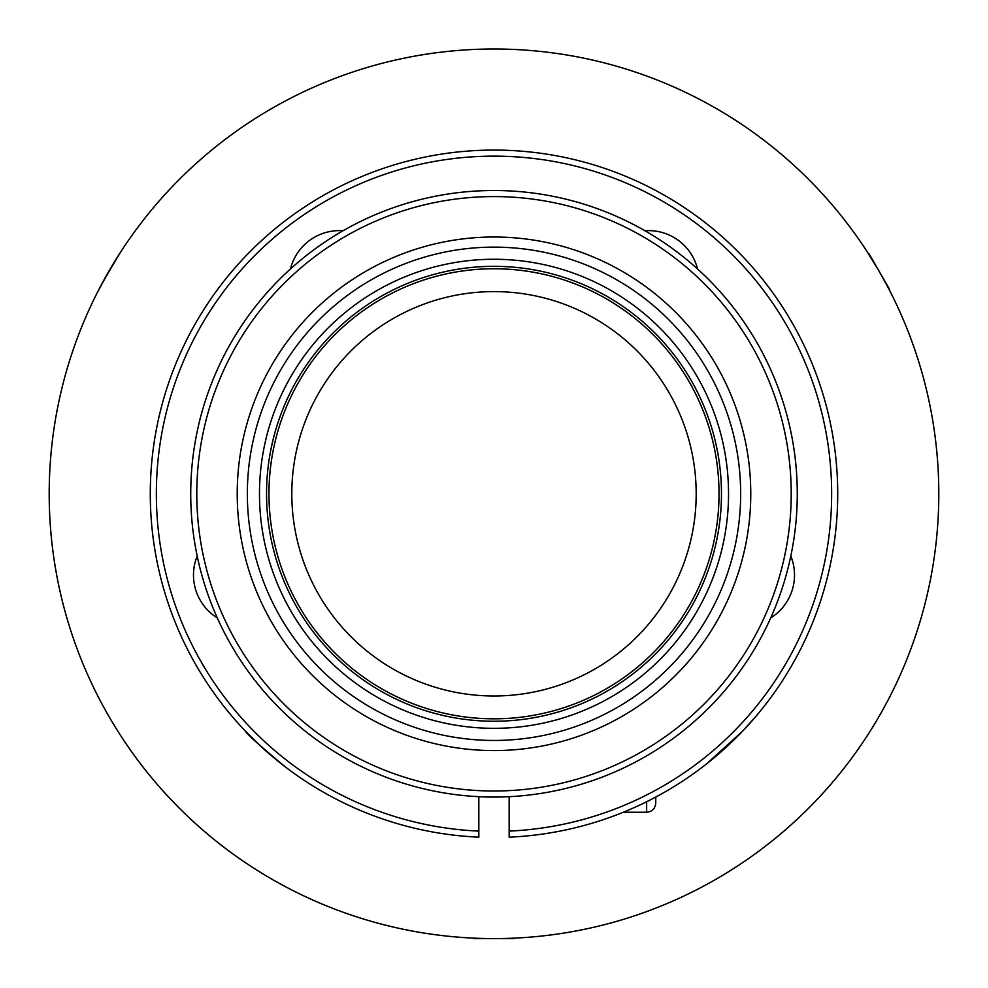 <?xml version="1.0" encoding="UTF-8"?>
<svg xmlns="http://www.w3.org/2000/svg" width="988" height="988" viewBox="0 0 988 988"><rect width="100%" height="100%" fill="white"/><g stroke="black" fill="none" stroke-linecap="round" stroke-linejoin="round"><path stroke-width="1.48" d="M102.382 282.864L119.548 253.706M480.86 938.6L473.301 938.118M507.14 938.6L514.699 938.118M872.639 260.005L877.813 268.983M885.779 282.766L889.151 289.558M721.462 493.79A227.462 227.462 0 0 1 380.269 690.773A227.462 227.462 0 0 1 380.269 296.808A227.462 227.462 0 0 1 721.462 493.79M728.539 493.79A234.539 234.539 0 0 1 376.737 696.91A234.539 234.539 0 0 1 376.737 290.682A234.539 234.539 0 0 1 728.539 493.79M740.667 493.79A246.667 246.667 0 0 1 370.673 707.408A246.667 246.667 0 0 1 370.673 280.172A246.667 246.667 0 0 1 740.667 493.79M750.769 493.79A256.769 256.769 0 0 1 365.609 716.164A256.769 256.769 0 0 1 365.609 271.416A256.769 256.769 0 0 1 750.769 493.79M791.215 493.79A297.215 297.215 0 0 1 345.392 751.189A297.215 297.215 0 0 1 345.392 236.404A297.215 297.215 0 0 1 791.215 493.79M797.279 493.79A303.279 303.279 0 0 1 342.367 756.438A303.279 303.279 0 0 1 342.367 231.143A303.279 303.279 0 0 1 797.279 493.79M299.117 381.282A225.029 225.029 0 0 0 494 718.819A225.029 225.029 0 0 0 688.883 381.282A225.029 225.029 0 0 0 299.117 381.282M108.791 271.391C122.549 248.593 122.549 248.593 108.791 271.391A444.81 444.81 0 0 0 494 938.6A444.81 444.81 0 0 0 879.209 271.391A444.81 444.81 0 0 0 108.791 271.391M514.217 938.6L494.642 938.6M494 938.6L473.783 938.6M889.324 288.904L879.53 271.935C892.09 294.733 891.979 294.548 879.209 271.391L869.107 253.879M318.902 392.705A202.182 202.182 0 0 0 494 695.984A202.182 202.182 0 0 0 669.098 392.705A202.182 202.182 0 0 0 318.902 392.705M790.82 556.034A50.549 50.549 0 0 1 770.714 617.908M509.166 796.686L509.166 831.106A337.649 337.649 0 0 0 831.649 493.79A337.649 337.649 0 0 0 499.051 156.178A337.649 337.649 0 0 0 156.499 483.688A337.649 337.649 0 0 0 478.834 831.106L478.834 796.686M217.286 617.908A50.549 50.549 0 0 1 197.18 556.034M290.447 268.971A50.549 50.549 0 0 1 343.083 230.735M644.917 230.735A50.549 50.549 0 0 1 697.553 268.971M706.371 764.045L742.47 731.281L756.067 716.201L741.543 732.256M362.584 811.395A343.713 343.713 0 0 1 285.1 766.737C260.214 745.989 247.049 734.195 245.604 731.355C246.605 733.837 259.77 745.631 285.1 766.737M260.227 745.767L245.604 731.355M509.166 831.106L509.166 837.169A343.713 343.713 0 0 0 837.713 493.79A343.713 343.713 0 0 0 499.051 150.114A343.713 343.713 0 0 0 150.435 483.688A343.713 343.713 0 0 0 478.834 837.169L478.834 831.106M655.748 797.069L655.748 803.133C655.155 808.715 652.129 811.741 646.646 812.235L646.646 801.75M213.655 148.459A444.81 444.81 0 0 0 335.105 909.256A444.81 444.81 0 0 0 933.24 423.679A444.81 444.81 0 0 0 213.655 148.459M866.414 250.569L879.197 271.354M97.157 292.88L108.766 271.416L121.549 250.631M72.322 352.222L72.989 350.246M199.144 826.833L199.761 827.376M590.972 927.905L591.787 927.72M346.529 913.443L353.704 915.901M768.676 843.666L774.604 838.923M909.652 652.179L912.295 645.065M646.646 812.235L623.366 812.235"/></g></svg>
